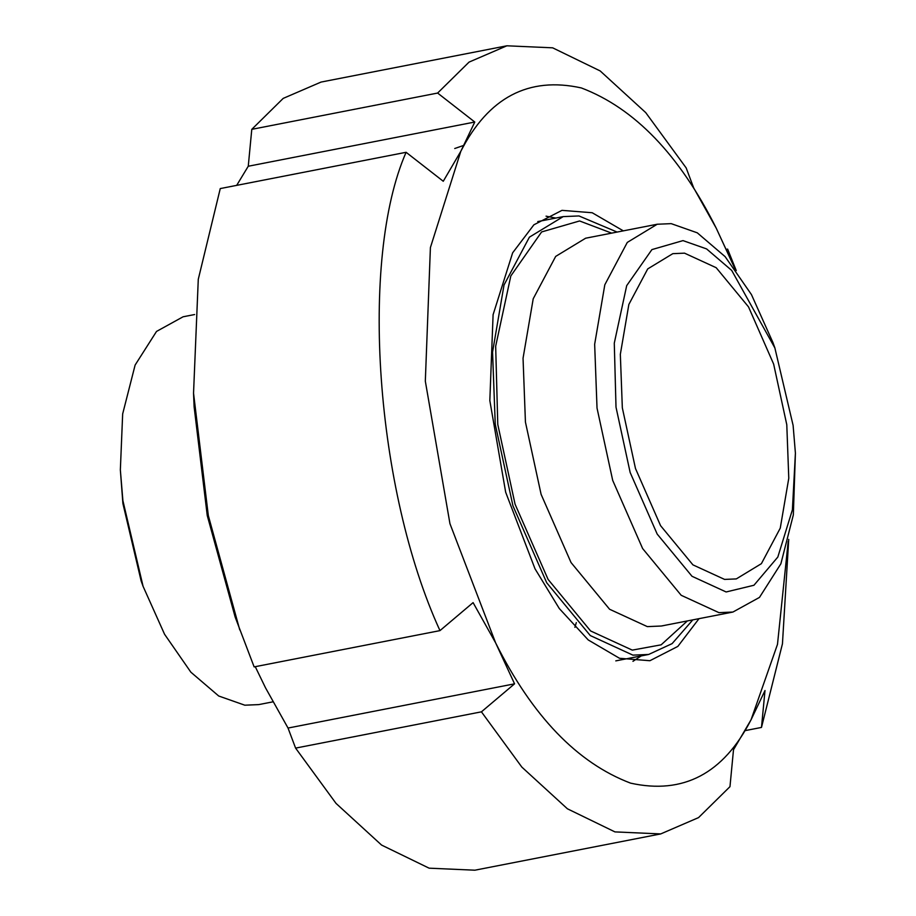 <?xml version="1.0" encoding="UTF-8"?>
<svg xmlns="http://www.w3.org/2000/svg" width="916" height="916" viewBox="0 0 916 916"><rect width="100%" height="100%" fill="white"/><g stroke="black" fill="none" stroke-linecap="round" stroke-linejoin="round"><path stroke-width="1.37" d="M194.616 314.543L183.085 316.787L156.522 331.432L135.121 365.049L122.664 413.929L120.351 469.885L122.893 500.628L143.079 586.332L164.559 634.261L190.871 672.195L218.718 696.011L244.812 705.194L258.781 704.599L272.911 701.839M120.351 469.885L122.893 503.457L141.121 580.87L143.079 586.332M236.683 185.364L248.259 166.243L251.786 129.339L437.619 93.054L474.774 122.034L460.817 151.3L443.264 181.265L406.097 152.296L220.264 188.57L198.28 279.3L193.539 393.204L194.112 406.738L207.245 515.513L235.172 617.109L254.133 666.894L439.966 630.62L473.091 602.625L495.625 642.872L514.563 683.828L481.427 711.835L295.593 748.109L288.036 728.048L265.503 687.802L255.255 666.676M514.563 683.828L288.036 728.048M248.259 166.243L474.774 122.034M726.491 249.324L727.613 249.106L735.182 269.155L716.243 228.199L693.71 187.952L686.153 167.891L645.723 112.611L600.175 70.933L552.646 47.827L506.869 45.8L469.038 62.116L437.619 93.054M481.427 711.835L521.857 767.116L567.405 808.794L614.945 831.9L660.711 833.926L698.542 817.61L729.972 786.661L733.498 749.757L751.051 719.781L777.489 644.36L788.195 541.493M734.976 268.823L716.243 228.199C679.58 154.953 634.616 108.191 581.328 87.936C528.646 76.291 488.48 97.405 460.817 151.3L430.405 247.572L425.322 381.159L449.951 523.689L495.625 642.872C532.288 716.129 577.252 762.891 630.552 783.134C683.222 794.79 723.4 773.677 751.051 719.781L765.009 690.515L761.482 727.43L782.447 643.811L788.722 539.398M736.246 270.564L727.613 249.106M406.097 152.296C359.186 259.171 375.549 490.22 439.966 630.62M506.869 45.8L321.035 82.074L283.204 98.39L251.786 129.339M193.539 393.204L208.321 515.571L239.74 629.865M295.593 748.109L336.023 803.389L381.571 845.067L429.112 868.173L474.877 870.2L660.711 833.926M761.482 727.43L745.063 730.636M623.315 230.855L592.194 212.741L561.977 210.359L533.879 224.809L512.651 252.816L493.094 314.703L489.831 400.578L505.666 492.213L535.024 568.825L559.287 608.522L588.232 639.952L619.514 658.283L649.891 660.722L677.84 646.41L699.011 618.666M632.945 661.329L641.223 655.913M555.749 218.065L546.05 216.165M795.409 453.145L793.336 514.907L780.879 563.787L759.478 597.404L732.915 612.048L718.946 612.644L681.183 595.285L642.631 548.558L612.701 480.385L597.026 408.078L594.656 344.267L604.812 284.784L627.288 242.419L657.219 224.237L671.188 223.641L697.282 232.824L725.128 256.64L751.441 294.574L772.921 342.504L774.879 347.965L793.107 425.379L795.409 453.145L792.397 509.811L777.821 557.054L753.948 585.255L726.125 591.965L692.015 576.29L657.196 534.085L630.162 472.507L616.01 407.196L614.281 343.168L626.693 285.643L651.906 249.599L682.993 240.61L706.568 248.9L731.701 270.415L774.879 347.965M692.817 619.869L672.126 643.616L648.665 654.459L632.899 655.135L590.259 635.544L546.726 582.782L512.937 505.815L495.247 424.177L492.556 352.133L504.029 284.979L529.414 237.152L563.203 216.611L578.969 215.947L617.109 232.069M622.33 407.849L620.338 354.332L628.857 304.444L647.715 268.915L672.813 253.663L684.527 253.16L716.197 267.712L748.532 306.906L773.642 364.087L786.787 424.726L788.779 478.244L780.26 528.131L761.402 563.661L736.304 578.912L724.59 579.416L692.92 564.863L660.573 525.67L635.475 468.488L622.33 407.849M464.172 145.243L454.725 148.518M732.915 612.048L661.318 626.017L647.349 626.624L609.587 609.255L571.034 562.538L541.104 494.354L525.429 422.058L523.047 358.236L533.215 298.765L555.691 256.4L585.622 238.217L657.219 224.237M611.67 233.133L579.588 220.962L541.619 231.943L510.819 275.956L495.671 346.237L497.777 424.44L515.067 504.201L548.089 579.416L590.614 630.964L632.28 650.12L661.146 644.83L687.366 620.933M537.772 221.58L563.203 216.611M615.792 660.883L648.665 654.459M576.313 622.582L574.904 627.334"/></g></svg>
